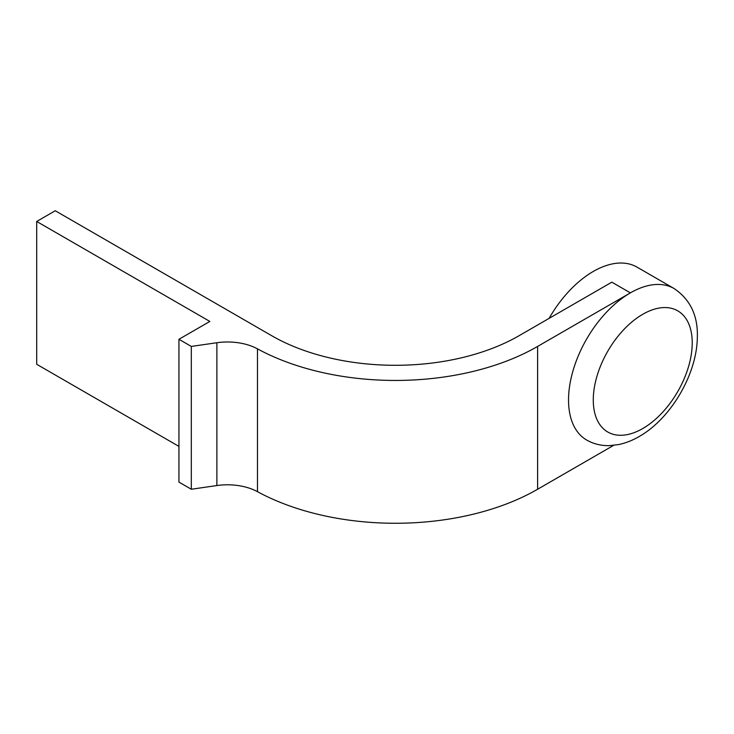 <?xml version="1.0" encoding="UTF-8"?>
<svg xmlns="http://www.w3.org/2000/svg" width="734" height="734" viewBox="0 0 734 734"><rect width="100%" height="100%" fill="white"/><g stroke="black" fill="none" stroke-linecap="round" stroke-linejoin="round"><path stroke-width="1.1" d="M257.469 348.852A43.728 25.25 0 0 0 216.879 342.732L216.879 485.55A43.728 25.25 180 0 1 257.469 491.67L257.469 348.852A201.153 116.137 0 0 0 537.618 346.43L630.378 292.875A87.456 50.49 -60 0 0 573.245 369.936A87.456 50.49 -60 0 0 586.649 440.024C593.659 443.978 601.256 445.85 609.44 445.63L618.698 444.556C626.249 442.96 633.625 439.96 640.819 435.556C671.463 417.316 696.493 374.239 697.3 338.493C698.318 316.345 690.584 299.692 674.106 288.545A87.456 50.49 120 0 0 630.378 292.875L611.826 282.159L519.066 335.713A174.912 100.989 180 0 1 271.699 335.713L55.252 210.75L36.7 221.466L209.86 321.437L178.94 339.282L191.308 346.43L216.879 342.732M191.308 346.43L191.308 489.248L178.94 482.1L178.94 339.282M216.879 485.55L191.308 489.248M178.94 446.4L36.7 364.284L36.7 221.466M537.618 346.43L537.618 489.248A201.153 116.137 180 0 1 257.469 491.67M537.618 489.248L613.652 445.345M674.106 288.545L637.002 267.121A87.456 50.49 120 0 0 549.115 318.373M642.745 314.299A69.969 40.398 -60 0 1 692.226 342.861A69.969 40.398 -60 0 1 642.745 428.546A69.969 40.398 -60 0 1 593.274 399.984A69.969 40.398 -60 0 1 642.745 314.299"/></g></svg>
